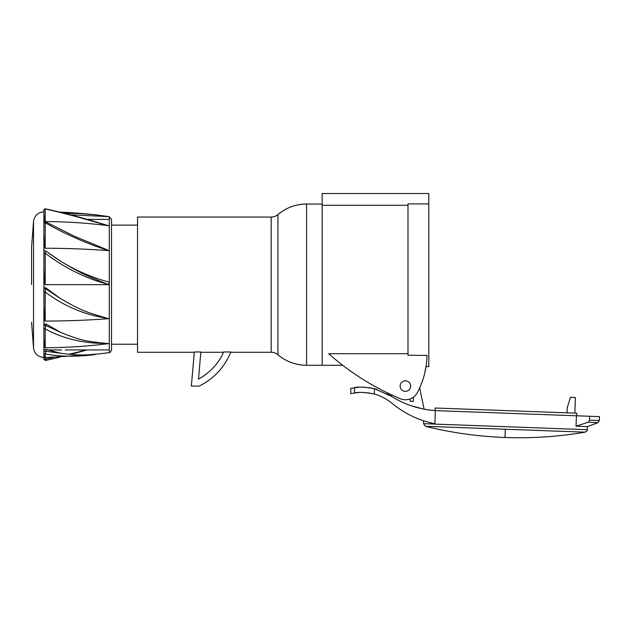 <?xml version="1.0" encoding="UTF-8"?>
<svg xmlns="http://www.w3.org/2000/svg" width="631" height="631" viewBox="0 0 631 631"><rect width="100%" height="100%" fill="white"/><g stroke="black" fill="none" stroke-linecap="round" stroke-linejoin="round"><path stroke-width="0.95" d="M426.012 366.587L428.796 366.587L428.796 193.512L322.165 193.512L322.165 205.28L407.989 205.28M426.998 355.45L407.989 355.229L407.989 203.908L428.796 203.908M426.761 360.127L426.761 360.135C425.917 371.446 422.817 382.22 417.477 392.443A13.653 13.653 0 0 1 400.086 398.674A259.885 259.885 0 0 1 328.68 353.715L407.989 353.715M426.028 366.587L424.56 373.852M376.944 389.414L374.38 388.688L391.354 396.268L391.409 394.825A259.862 259.862 0 0 1 389.784 394.067M426.777 360.135L426.816 359.567M332.726 357.225L330.778 355.561M322.165 205.28L322.165 365.286L322.165 205.28M426.998 355.229C426.753 368.346 423.575 380.745 417.477 392.443M405.394 380.824A5.269 5.269 0 0 0 400.125 386.093A5.269 5.269 0 0 0 405.394 391.354A5.269 5.269 0 0 0 410.655 386.093A5.269 5.269 0 0 0 405.394 380.824A5.269 5.269 0 0 1 410.655 386.093A5.269 5.269 0 0 1 405.394 391.354A5.269 5.269 0 0 1 400.125 386.093A5.269 5.269 0 0 1 405.394 380.824M342.696 365.286L306.563 365.286A44.209 44.209 180 0 1 277.932 354.756A10.404 10.404 0 0 0 271.188 352.279L230.701 352.279M306.563 204.042C295.773 204.16 286.229 207.67 277.932 214.572L277.932 354.756C286.229 361.658 295.773 365.168 306.563 365.286L306.563 204.042L322.165 204.042L306.563 204.042A44.209 44.209 180 0 0 277.932 214.572A10.404 10.404 0 0 1 271.188 217.048L137.519 217.048L137.519 352.279L194.316 352.279M223.461 352.279L200.839 352.279M230.82 351.972L230.165 353.652A65.017 65.017 0 0 1 200.934 385.186L199.159 386.093L191.351 386.093L194.34 351.972L200.863 351.972L198.489 379.121L200.674 377.874A58.517 58.517 0 0 0 221.796 355.947L223.611 351.972L230.82 351.972M137.519 344.218L111.513 344.218M137.519 225.109L111.513 225.109M567.253 407.65L567.056 412.848L567.253 407.65L570.416 397.356L575.425 397.538L574.857 413.131M576.71 415.805L576.805 413.202L435.161 408.005L435.067 410.584L429.238 410.016L436.486 410.655M428.544 422.281L434.885 423.787L435.366 410.615L589.701 416.279L589.559 420.175L589.701 416.279L599.45 416.641L599.308 420.53L589.559 420.175L588.25 422.257L598.125 422.62L587.374 426.603L576.024 426.185L588.25 422.257M435.926 410.631L435.374 410.607C419.016 409.416 403.935 404.384 390.108 395.503L387.024 393.705M576.411 415.79L576.024 426.185M369.135 387.647L374.38 388.688C364.324 386.969 357.69 386.637 354.48 387.679L354.48 393.01C358.219 391.898 364.852 392.245 374.38 394.044C381.179 395.921 387.568 399.423 393.547 404.542C405.843 414.259 419.623 420.672 434.885 423.787L428.583 422.289M426.043 421.563L423.701 420.83L426.043 421.563M429.238 410.024L424.079 409.203L411.246 405.749M374.38 388.688L374.38 394.044L367.392 392.711M364.395 392.474L361.76 392.419M358.834 392.537L354.488 393.003M350.757 393.681L354.48 393.01L350.757 393.681L350.757 388.333L359.015 387.229M361.894 387.142L365.365 387.253M350.757 388.333L351.222 388.239M419.694 387.891L424.079 409.203M413.439 397.12L413.289 401.348L410.166 401.229L410.253 398.847M43.894 354.086L43.894 352.5L43.894 354.086M43.894 337.49L43.894 351.254L43.894 349.85L45.984 349.314L60.56 353.257C85.761 356.61 92.339 354.015 98.136 354.007L108.556 352.729M43.894 332.151L43.894 327.615M43.894 305.349L43.894 326.101L43.894 324.878L45.984 323.908L60.56 332.324C85.713 342.791 92.292 341.221 98.089 342.562L108.556 343.611L95.186 343.106C76.722 341.773 60.055 337.041 45.195 328.885L45.203 347.728A442.118 382.883 0 0 0 108.556 343.611M43.894 297.493L43.894 291.222M45.582 250.957L45.984 251.17A1.301 1.301 0 0 0 43.894 252.203L43.894 289.14C44.225 287.783 44.919 287.389 45.984 287.981L60.56 298.613L45.984 288.951A1.301 1.128 180 0 0 43.894 289.842L43.894 305.333C44.58 324.736 44.951 318.97 45.203 321.076A442.118 221.063 0 0 0 108.556 318.694L95.186 315.965C76.722 311.312 60.055 303.322 45.195 291.995L45.203 321.076M68.637 354.33L87.007 349.945M55.583 257.992L61.688 261.865C77.163 271.125 92.907 277.853 108.911 282.065L108.911 284.668M61.688 261.865C85.059 275.842 91.85 277.514 97.545 280.125L108.611 284.668L95.186 280.44C76.722 273.704 60.055 264.61 45.195 253.149L43.894 253.488M43.894 267.654C44.462 285.835 44.864 282.854 45.195 284.668L108.556 284.668M60.56 298.613C84.475 312.747 91.408 313.039 97.245 315.342L108.556 318.694M60.56 332.324L45.984 325.58A1.301 0.647 180 0 0 44.62 325.517A1.301 0.647 180 0 0 43.894 326.101L43.894 337.475C44.58 350.757 44.959 346.135 45.203 347.728M43.894 349.945L43.894 355.466C44.549 357.611 44.982 358.282 45.203 357.477M43.894 355.466L43.894 358.566L43.894 357.343L44.58 357.414M53.611 357.461L45.984 359.078L45.195 360.404M59.582 357.288L45.44 360.49M45.984 357.564L45.984 359.078A1.301 0.647 180 0 1 44.62 359.142A1.301 0.647 180 0 1 43.894 358.566L43.894 359.149M85.895 349.945L75.625 352.792M60.56 353.257L45.984 351.254L45.195 353.92L45.203 357.564L44.493 357.359M45.203 357.564L95.186 354.583C76.722 356.941 60.055 356.72 45.195 353.92A1.301 1.254 180 0 1 43.894 352.666L43.894 351.254L45.984 351.254L45.984 349.314M45.984 323.908L45.195 328.885A1.301 0.915 180 0 1 43.894 327.97L43.894 326.101M45.984 287.981L45.195 291.995L43.894 291.664L43.894 305.333L43.894 289.842M43.894 259.396L43.894 253.291M43.894 228.067L43.894 223.958M70.451 214.832L108.769 216.63L95.107 214.737M59.984 212.142A442.118 442.118 0 0 1 108.556 216.599M45.471 208.845L45.456 208.837C60.079 212.016 75.996 216.094 93.222 221.079L108.556 225.717L95.186 222.002C76.722 216.591 60.055 212.237 45.195 208.924L45.203 221.599A442.118 382.883 -0 0 1 108.556 225.717M43.894 210.115L45.195 208.924A1.301 1.254 180 0 0 43.894 210.186L43.894 210.77A1.301 0.647 0 0 0 43.894 210.77L43.894 214.84C44.549 220.393 44.982 222.648 45.203 221.599M43.894 214.84L43.894 223.666L43.894 223.106L45.826 221.962L74.482 236.286L106.765 249.639L108.556 250.633L95.186 246.043C76.722 239.039 60.055 231.269 45.195 222.735L45.203 248.251A442.118 221.079 -0 0 1 108.556 250.625M45.984 222.357L45.195 222.735A1.301 0.923 180 0 0 43.894 223.666L43.894 234.527C44.58 250.357 44.951 246.808 45.203 248.251M44.667 251.012L45.132 250.901M45.203 284.668L45.203 253.149L45.984 251.17L60.56 261.171L48.832 253.283M111.513 349.945L111.513 219.391M109.297 349.945L65.222 349.945M109.297 219.391L87.133 219.391M61.625 349.945L47.664 349.945M44.454 219.391L43.894 219.391M44.225 218.074L43.894 215.242M43.894 216.725L43.894 218.074M84.483 213.712L64.346 213.239M271.188 352.279L271.188 217.048M505.297 429.238L585.103 432.164C558.585 436.691 531.878 438.466 504.997 437.488L505.297 429.238L425.499 426.304L423.527 423.685L587.256 429.695L587.374 426.603M43.894 357.485C37.947 356.972 34.484 353.77 33.522 347.87L33.522 221.457C34.484 215.565 37.939 212.355 43.894 211.842L43.894 211.906M109.297 284.668L109.297 352.619L110.299 352.248L111.513 350.047L111.513 219.28L109.297 216.709L109.297 284.668M43.894 252.203L43.894 234.527M31.574 284.668L31.574 247.107L31.574 284.668M45.203 215.408L45.203 212.852M43.981 216.228A1.301 1.254 -0 0 0 43.894 216.662M598.125 422.62L599.308 420.53M423.527 423.685L423.63 420.806M587.256 429.695C587.879 429.9 587.161 430.728 585.103 432.164M425.499 426.304C451.615 432.763 478.109 436.494 504.997 437.488M45.456 360.49L43.894 359.213L43.894 358.566M87.133 349.945L70.443 354.496M31.574 322.228L33.522 347.87M31.574 247.107L33.522 221.457M95.178 214.745L108.769 216.63M95.186 214.745L59.582 212.04"/></g></svg>
